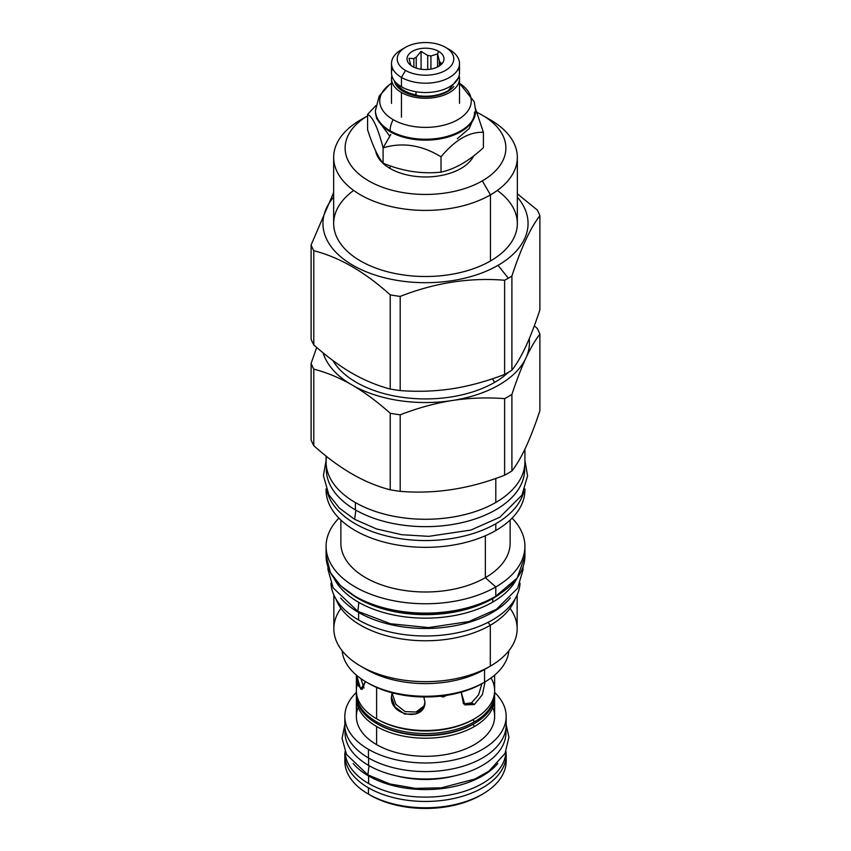 <?xml version="1.0" encoding="UTF-8"?>
<svg xmlns="http://www.w3.org/2000/svg" width="851" height="851" viewBox="0 0 851 851"><rect width="100%" height="100%" fill="white"/><g stroke="black" fill="none" stroke-linecap="round" stroke-linejoin="round"><path stroke-width="1.28" d="M481.538 794.717A77.888 44.965 180 0 1 370.43 795.281L368.462 794.143L370.43 795.281A77.888 44.965 180 0 0 480.581 795.281L482.538 794.143A80.664 46.571 180 0 1 368.462 794.143L368.462 787.813A80.664 46.571 180 0 1 345.038 751.593A80.664 46.571 180 0 0 344.836 754.88A80.664 46.571 180 0 0 368.462 787.813A80.664 46.571 180 0 0 458.976 797.249A80.664 46.571 180 0 0 505.962 751.593A80.664 46.571 180 0 1 506.164 754.88A80.664 46.571 180 0 1 456.37 797.908A80.664 46.571 180 0 1 368.462 787.813L368.462 794.143A80.664 46.571 0 0 1 344.836 761.209A80.664 46.571 0 0 0 368.462 794.143A80.664 46.571 180 0 0 456.37 804.238A80.664 46.571 180 0 0 506.164 761.22L506.164 754.88M494.591 692.384A80.664 46.571 180 0 1 506.164 716.404A80.664 46.571 180 0 1 456.37 759.432A80.664 46.571 180 0 1 368.462 749.337A80.664 46.571 180 0 1 344.836 716.404A80.664 46.571 180 0 1 356.409 692.384A80.664 46.571 180 0 0 368.462 749.337L368.462 757.933L368.462 749.337A80.664 46.571 180 0 0 475.188 753.092A80.664 46.571 180 0 0 494.591 692.384M505.813 720.712A80.664 46.571 180 0 1 506.164 725.009A80.664 46.571 180 0 1 456.37 768.028A80.664 46.571 180 0 1 368.462 757.933A80.664 46.571 180 0 1 344.836 725.009A80.664 46.571 180 0 0 368.462 757.933A80.664 46.571 180 0 0 459.774 767.166A80.664 46.571 180 0 0 505.813 720.712M356.367 698.299A69.133 39.912 0 0 0 376.621 726.52A69.133 39.912 0 0 1 356.42 696.788A69.133 39.912 0 0 0 356.367 698.299L356.367 716.404A69.133 39.912 0 0 0 376.621 744.625L376.621 726.52A69.133 39.912 0 0 0 474.379 726.52A69.133 39.912 0 0 0 494.633 698.299A69.133 39.912 0 0 0 494.58 696.788A69.133 39.912 0 0 1 474.379 726.52L473.071 724.265L474.379 726.52A69.133 39.912 0 0 1 376.621 726.52L376.621 744.625A69.133 39.912 180 0 0 459.072 751.295A69.133 39.912 180 0 0 492.825 707.351M358.175 707.351A69.133 39.912 0 0 0 376.621 744.625A69.133 39.912 180 0 0 451.955 753.284A69.133 39.912 180 0 0 494.633 716.404L494.633 698.299M471.497 702.83L478.56 694.841L481.921 683.683L478.56 694.841L471.497 702.83L474.379 704.49L471.497 702.83L463.55 703.905L471.497 702.83M485.091 681.853L482.411 694.607L474.379 704.49L464.923 704.905L461.189 692.171L463.487 703.851L474.379 704.49L482.411 694.607L485.091 681.853M392.502 694.448L395.906 704.362L405.044 711.585L416.075 712.021L424.351 705.67L416.075 712.021L405.044 711.585L395.906 704.362L392.502 694.448L391.407 696.809L392.588 692.927L392.502 694.448M424.957 702.001L423.872 706.862L416.043 713.957L404.704 714.117L395.066 707.011L391.407 696.809L392.12 692.81L391.407 696.809C389.758 716.297 425.362 721.797 424.957 702.001L423.809 696.98L424.957 702.001M360.92 678.641L364.005 688.012L360.92 678.641M365.366 681.779L362.122 689.47L358.388 685.8L356.601 675.322L360.718 689.161L365.366 681.779M446.35 695.405L443.392 697.001L443.18 695.852L443.392 697.001L440.222 696.203L443.392 697.001L446.35 695.405M505.973 758.05A80.664 46.571 180 0 1 482.538 794.143M356.388 694.459A69.133 39.912 0 0 0 376.621 723.51A69.133 39.912 0 0 0 474.379 723.51L474.379 723.51A69.133 39.912 0 0 0 494.612 694.459M357.59 683.13A69.133 39.912 0 0 0 376.621 718.829A69.133 39.912 0 0 0 474.379 718.829L473.071 719.584L474.379 721.85A69.133 39.912 0 0 0 494.633 693.629L494.633 695.288A69.133 39.912 0 0 1 474.379 723.51L473.071 724.265A67.282 38.848 0 0 1 377.929 724.265L376.621 723.51A69.133 39.912 0 0 0 474.379 723.51L473.071 724.265A67.282 38.848 0 0 1 377.28 723.882M356.367 675.12L356.367 690.608A69.133 39.912 0 0 0 376.621 718.829L376.621 718.829A69.133 39.912 0 0 0 474.379 718.829A69.133 39.912 0 0 0 491.059 677.939M356.367 693.629A69.133 39.912 0 0 0 376.621 721.85L376.621 723.51A69.133 39.912 0 0 1 356.367 695.288L356.367 693.629A69.133 39.912 0 0 1 356.42 692.118A69.133 39.912 0 0 0 376.621 721.85A69.133 39.912 0 0 0 474.379 721.85A69.133 39.912 0 0 0 494.58 692.118A69.133 39.912 0 0 1 494.633 693.629M376.621 718.829L376.621 687.448L376.621 718.829L377.929 719.584A67.282 38.848 0 0 0 473.071 719.584L474.379 721.85A69.133 39.912 0 0 1 376.621 721.85L376.621 723.51M494.633 675.12L494.633 690.608A69.133 39.912 0 0 1 474.379 718.829L473.071 719.584A67.282 38.848 0 0 1 377.28 719.201M367.504 682.757A80.568 46.518 0 0 0 482.474 683.364L484.559 682.162A83.526 48.22 0 0 0 508.898 650.696A83.526 48.22 0 0 1 484.559 682.162L482.474 683.364L484.559 682.162L484.559 669.482L484.559 682.162A83.526 48.22 0 0 1 395.662 693.097A83.526 48.22 0 0 1 342.102 650.696A83.526 48.22 0 0 0 366.441 682.162A83.526 48.22 0 0 0 484.559 682.162M333.656 157.392A91.844 53.028 0 0 1 360.558 119.906L367.589 115.853A80.388 46.411 0 0 0 369.206 181.167A80.388 46.411 0 0 0 482.336 180.859A80.388 46.411 0 0 0 477.124 112.47A80.388 46.411 0 0 1 482.336 115.225A80.388 46.411 0 0 1 482.336 180.859L490.442 194.89L490.442 260.98A91.844 53.028 0 0 1 390.354 272.469A91.844 53.028 0 0 1 333.656 223.483L333.656 157.392A91.844 53.028 0 0 0 390.354 206.389A91.844 53.028 0 0 0 490.442 194.89L490.442 260.98A91.844 53.028 180 0 0 497.324 190.443M390.088 168.487A50.081 28.913 0 0 0 473.699 155.903A50.081 28.913 0 0 1 390.088 168.487A50.081 28.913 0 0 1 375.685 150.967A50.081 28.913 0 0 0 390.088 168.487L390.088 165.807L390.088 168.487M524.588 551.033L524.918 556.16L517.163 578.052L495.41 596.53A98.865 57.081 180 0 1 355.399 596.423A98.865 57.081 180 0 0 495.41 596.53L495.793 596.306A99.418 57.4 180 0 1 387.46 608.752A99.418 57.4 180 0 1 326.082 555.724L330.454 572.638L340.56 585.69L355.878 596.881C372.11 605.944 391.417 611.295 413.777 612.954C445.403 614.72 472.709 609.252 495.686 596.562L495.793 596.306A99.418 57.4 180 0 1 387.46 608.752A99.418 57.4 180 0 1 326.082 555.724L326.082 546.363A99.418 57.4 0 0 0 387.46 599.391A99.418 57.4 0 0 0 495.793 586.956L495.793 596.306L495.793 586.956A99.418 57.4 0 0 1 365.366 592.073A99.418 57.4 0 0 1 338.921 518.153A99.418 57.4 0 0 0 326.082 546.363M355.92 596.902A95.195 54.964 0 0 0 492.814 598.264A95.195 54.964 0 0 0 495.08 596.902A95.195 54.964 0 0 1 492.814 598.264L492.814 598.264A95.195 54.964 0 0 1 355.92 596.902M334.166 578.51A95.078 54.889 0 0 0 492.729 602.082L492.729 598.583L492.729 602.082A95.078 54.889 0 0 1 334.166 578.51M351.431 594.189A95.078 54.889 0 0 0 492.729 598.583A95.078 54.889 0 0 0 499.569 594.189A95.078 54.889 0 0 1 492.729 598.583A0.925 0.532 60 0 1 492.814 598.264A0.925 0.532 60 0 0 492.729 598.583A95.078 54.889 0 0 1 351.431 594.189M516.834 578.51A95.078 54.889 180 0 1 492.729 602.082A95.078 54.889 180 0 0 516.834 578.51M333.847 594.923L333.847 628.751A91.653 52.922 0 0 0 390.428 677.63A91.653 52.922 0 0 0 490.314 666.163L490.314 625.262A91.653 52.922 180 0 0 515.174 598.774A91.653 52.922 180 0 1 490.314 625.262L487.995 622.379L490.314 625.262A91.653 52.922 0 0 1 399.406 638.58A91.653 52.922 0 0 1 335.826 598.774A91.653 52.922 0 0 0 399.406 638.58A91.653 52.922 0 0 0 490.314 625.262L490.314 666.163L484.559 669.482A83.526 48.22 0 0 1 366.441 669.482L360.686 666.163A91.653 52.922 0 0 0 490.314 666.163L484.559 669.482A83.526 48.22 0 0 1 363.696 667.822A83.526 48.22 0 0 0 366.441 669.482M340.964 608.295A91.653 52.922 0 0 0 360.686 666.163M517.153 594.923L517.153 628.751A91.653 52.922 180 0 1 490.314 666.163L484.559 669.482M510.036 608.295A91.653 52.922 180 0 1 490.314 666.163M326.539 456.402A99.418 57.4 0 0 0 383.11 513.791A99.418 57.4 0 0 0 495.793 502.462A99.418 57.4 0 0 0 524.918 461.859A99.418 57.4 0 0 1 495.793 502.462L495.793 478.4L495.793 502.462A99.418 57.4 0 0 1 387.46 514.898A99.418 57.4 0 0 1 326.082 461.87A99.418 57.4 0 0 1 326.539 456.402M326.103 488.963A99.418 57.4 0 0 0 386.673 542.778A99.418 57.4 0 0 0 495.793 530.524L495.793 523.737A99.418 57.4 180 0 0 523.886 491.378A99.418 57.4 180 0 1 495.793 523.737A99.418 57.4 0 0 1 394.151 537.619A99.418 57.4 0 0 1 327.114 491.378A99.418 57.4 0 0 0 394.151 537.619A99.418 57.4 0 0 0 495.793 523.737L495.793 530.524A99.418 57.4 0 0 1 387.46 542.97A99.418 57.4 0 0 1 326.082 489.931L326.082 488.921M340.868 520.057L340.868 543.129A84.632 48.858 0 0 0 393.109 588.275A84.632 48.858 0 0 0 485.347 577.68L495.793 586.956L485.347 577.68L485.347 535.768L485.347 577.68A84.632 48.858 0 0 1 393.109 588.275A84.632 48.858 0 0 1 340.868 543.119M524.918 488.921L524.918 489.942A99.418 57.4 180 0 1 495.793 530.524A99.418 57.4 180 0 0 524.918 489.921M510.132 520.057L510.132 543.129A84.632 48.858 180 0 1 485.347 577.68A84.632 48.858 180 0 0 510.132 543.119M524.918 546.363A99.418 57.4 180 0 0 512.079 518.153A99.418 57.4 180 0 1 495.793 586.956A99.418 57.4 180 0 0 524.918 546.363L524.918 555.724A99.418 57.4 180 0 1 495.793 596.306A99.418 57.4 180 0 0 524.918 555.724M333.656 197.134A102.556 59.208 0 0 0 365.632 271.554A102.556 59.208 0 0 0 498.016 265.352L508.345 278.192A117.151 67.644 0 0 1 504.611 280.256A117.151 67.644 0 0 0 508.345 278.192L498.016 265.352A102.556 59.208 180 0 0 517.344 197.134A102.556 59.208 180 0 1 498.016 265.352A102.556 59.208 0 0 1 365.632 271.554A102.556 59.208 0 0 1 333.656 197.134M353.676 190.443A91.844 53.028 0 0 0 364.313 263.023A91.844 53.028 0 0 0 490.442 260.98A91.844 53.028 180 0 0 517.344 223.483L517.344 157.392A91.844 53.028 0 0 0 486.123 117.566M311.115 244.982A117.151 67.644 0 0 0 313.785 250.726C339.262 257.162 364.739 271.873 390.226 294.861A117.151 67.644 0 0 0 400.193 296.403C434.999 282.745 469.805 277.362 504.611 280.256C469.805 277.362 434.999 282.745 400.193 296.403L400.193 390.577C417.671 391.907 434.818 391.332 451.636 388.843L453.168 388.609C469.986 385.886 487.134 381.163 504.611 374.419L504.611 280.256L504.611 374.419A117.151 67.644 0 0 0 511.908 370.206C516.589 364.154 521.184 356.324 525.695 346.729L526.109 345.846C530.609 336.028 535.205 324.05 539.885 309.913L539.885 215.75C530.567 227.568 521.237 247.673 511.908 276.043A117.151 67.644 180 0 1 508.345 278.192A117.151 67.644 180 0 0 511.908 276.043C521.237 247.673 530.567 227.568 539.885 215.75A117.151 67.644 180 0 0 537.215 209.995L517.344 193.794L537.215 209.995A117.151 67.644 180 0 1 539.885 215.75L539.885 309.913C535.205 324.05 530.609 336.028 526.109 345.846L525.695 346.729C521.184 356.324 516.589 364.154 511.908 370.206L511.908 276.043L511.908 370.206A117.151 67.644 0 0 1 504.611 374.419C487.134 381.163 469.986 385.886 453.168 388.609L451.636 388.843C434.818 391.332 417.671 391.907 400.193 390.577L400.193 296.403A117.151 67.644 0 0 1 390.226 294.861C364.739 271.873 339.262 257.162 313.785 250.726L313.785 344.9C326.582 356.324 339.134 365.643 351.442 372.866L352.569 373.515C364.877 380.503 377.429 385.673 390.226 389.035L390.226 294.861L390.226 389.035A117.151 67.644 0 0 0 400.193 390.577A117.151 67.644 0 0 1 390.226 389.035C377.429 385.673 364.877 380.503 352.569 373.515L351.442 372.866C339.134 365.643 326.582 356.324 313.785 344.9L313.785 250.726A117.151 67.644 0 0 1 311.115 244.982L333.656 192.581L311.115 244.982L311.115 339.145L311.115 244.982M504.611 475.188A117.151 67.644 0 0 0 508.345 473.124A117.151 67.644 180 0 0 511.908 470.975C521.237 459.146 530.567 439.052 539.885 410.682L539.885 334.145A117.151 67.644 0 0 0 537.215 328.39L534.311 325.837L537.215 328.39A117.151 67.644 0 0 1 539.885 334.145C535.205 340.198 530.609 348.027 526.109 357.611L525.695 358.505A103.939 60.006 0 0 1 453.168 400.374C469.986 397.885 487.134 397.311 504.611 398.64A117.151 67.644 180 0 0 511.908 394.428C516.589 380.301 521.184 368.323 525.695 358.505L526.109 357.611C530.609 348.027 535.205 340.198 539.885 334.145L539.885 410.682C530.567 439.052 521.237 459.146 511.908 470.975A117.151 67.644 180 0 1 508.345 473.124A117.151 67.644 0 0 1 504.611 475.188L504.611 398.64L504.611 475.188C469.805 488.846 434.999 494.229 400.193 491.335L400.193 414.799C417.671 408.055 434.818 403.331 451.636 400.608L453.168 400.374C469.986 397.885 487.134 397.311 504.611 398.64A117.151 67.644 180 0 0 511.908 394.428C516.589 380.301 521.184 368.323 525.695 358.505A103.939 60.006 0 0 1 453.168 400.374L451.636 400.608A103.939 60.006 0 0 1 352.569 385.29C364.877 392.502 377.429 401.832 390.226 413.256A117.151 67.644 0 0 0 400.193 414.799C417.671 408.055 434.818 403.331 451.636 400.608A103.939 60.006 0 0 1 352.569 385.29C364.877 392.502 377.429 401.832 390.226 413.256A117.151 67.644 0 0 0 400.193 414.799L400.193 491.335C434.999 494.229 469.805 488.846 504.611 475.188M390.226 489.793A117.151 67.644 0 0 0 400.193 491.335A117.151 67.644 0 0 1 390.226 489.793L390.226 413.256L390.226 489.793C364.739 483.357 339.262 468.646 313.785 445.658L313.785 369.121C326.582 372.472 339.134 377.642 351.442 384.631L352.569 385.29L351.442 384.631A103.939 60.006 0 0 1 323.114 352.857A103.939 60.006 0 0 0 351.442 384.631C339.134 377.642 326.582 372.472 313.785 369.121A117.151 67.644 0 0 1 311.115 363.366A117.151 67.644 0 0 0 313.785 369.121L313.785 445.658C339.262 468.646 364.739 483.357 390.226 489.793M311.115 439.914A117.151 67.644 0 0 0 313.785 445.658A117.151 67.644 0 0 1 311.115 439.914L311.115 363.366L316.689 347.442L311.115 363.366L311.115 439.914M360.558 119.906A91.844 53.028 0 0 0 360.558 194.89A91.844 53.028 0 0 0 490.442 194.89A91.844 53.028 0 0 0 517.344 157.392M367.589 115.864A80.388 46.411 0 0 0 369.206 181.167A80.388 46.411 0 0 0 482.336 180.859L490.442 194.89A91.844 53.028 0 0 0 490.442 119.906L482.336 115.225M366.441 682.162L368.526 683.364A80.568 46.518 0 0 0 482.474 683.364M332.932 360.558A97.695 56.4 0 0 0 494.58 382.407L492.474 378.769L494.58 382.407A97.695 56.4 180 0 0 508.536 372.249A97.695 56.4 180 0 1 494.58 382.407A97.695 56.4 0 0 1 332.932 360.558M529.237 338.73A103.939 60.006 180 0 1 526.109 357.611A103.939 60.006 180 0 0 529.237 338.73M445.488 47.326L449.541 49.666L445.488 47.326A28.274 16.318 180 0 1 445.488 70.42A28.274 16.318 180 0 1 405.512 70.42A28.274 16.318 180 0 1 405.512 47.326A28.274 16.318 180 0 1 445.488 47.326L445.488 47.326A28.274 16.318 180 0 1 445.488 70.42A28.274 16.318 180 0 1 405.512 70.42A28.274 16.318 180 0 1 405.512 47.326A28.274 16.318 180 0 1 445.488 47.326L449.541 49.666A33.997 19.626 180 0 1 459.497 63.548A33.997 19.626 180 0 1 438.51 81.685A33.997 19.626 180 0 1 401.459 77.43A33.997 19.626 180 0 1 391.503 63.548A33.997 19.626 180 0 1 403.672 48.496M412.437 66.421A18.477 10.669 0 0 0 438.563 66.421A18.477 10.669 0 0 0 438.563 51.326A18.477 10.669 0 0 0 412.437 51.326A18.477 10.669 0 0 0 412.437 66.421A18.477 10.669 0 0 0 442.371 63.229A18.477 10.669 0 0 0 438.563 51.326A18.477 10.669 0 0 0 415.022 50.081A18.477 10.669 0 0 0 408.629 63.229A18.477 10.669 0 0 0 412.437 66.421M410.788 65.25A14.871 8.584 0 0 0 410.82 65.357A14.871 8.584 0 0 1 410.788 65.25L409.012 58.315L410.788 65.25M413.873 67.165L413.873 58.613L409.012 58.315L413.873 58.613A14.871 8.584 0 0 1 416.213 57.262A14.871 8.584 0 0 0 413.873 58.613L413.873 67.165M416.213 68.101L416.213 57.262L421.085 51.347L416.213 57.262L416.213 68.101M427.723 69.463L427.723 55.475L421.085 51.347L421.085 69.229L421.085 51.347L427.723 55.475A14.871 8.584 0 0 1 430.925 55.975A14.871 8.584 0 0 0 427.723 55.475L427.723 69.463M430.925 69.069L430.925 55.975L437.574 53.9L438.563 51.326L437.574 53.9L430.925 55.975L430.925 69.069M439.35 65.931L439.35 60.836A14.871 8.584 180 0 1 440.212 62.687L440.212 65.336L440.212 62.687L441.988 63.421L440.212 62.687A14.871 8.584 180 0 0 439.35 60.836L437.574 53.9L437.574 66.952L437.574 53.9L439.35 60.836L439.35 65.931M441.424 64.282L441.988 63.421L441.424 64.282M391.503 63.548L391.503 72.909A33.997 19.626 180 0 0 401.459 86.781A33.997 19.626 180 0 0 442.19 90.004A33.997 19.626 180 0 0 458.519 68.229A33.997 19.626 180 0 1 459.497 72.909A33.997 19.626 180 0 1 438.51 91.036A33.997 19.626 180 0 1 401.459 86.781L401.459 77.43A33.997 19.626 180 0 1 401.459 49.666L405.512 47.326M392.481 68.229A33.997 19.626 180 0 0 401.459 86.781L401.459 77.43L405.512 70.42L401.459 77.43A33.997 19.626 180 0 0 449.541 77.43A33.997 19.626 180 0 0 449.541 49.666L449.541 49.666M391.503 78.643A33.997 19.626 180 0 0 401.459 92.514L401.459 117.172L401.459 92.514A33.997 19.626 180 0 0 438.51 96.769A33.997 19.626 180 0 0 459.497 78.643A33.997 19.626 180 0 0 459.136 75.771A33.997 19.626 180 0 1 440.775 96.174A33.997 19.626 180 0 1 401.459 92.514A33.997 19.626 180 0 1 391.864 75.771A33.997 19.626 180 0 0 391.503 78.643L391.503 103.386M403.289 91.461A31.413 18.137 180 0 1 394.29 80.696A31.413 18.137 180 0 0 403.289 91.461A3.51 2.032 120 0 0 404.268 90.663A30.03 17.339 0 0 0 415.958 94.844A30.03 17.339 0 0 1 404.268 90.663A30.03 17.339 0 0 1 396.715 83.355A30.03 17.339 0 0 0 404.268 90.663A3.51 2.032 120 0 1 403.289 91.461A31.413 18.137 180 0 0 453.849 86.451A31.413 18.137 180 0 1 403.289 91.461M391.503 83.27L389.609 84.579A45.763 26.424 0 0 0 393.141 119.651A45.763 26.424 0 0 0 457.008 120.129A45.763 26.424 0 0 0 459.497 83.281L474.273 101.812L475.571 110.577M483.411 132.331L475.539 108.79L483.411 132.331L483.411 147.67L483.411 132.331C469.284 131.682 455.147 139.841 441.02 156.807C455.147 139.841 469.284 131.682 483.411 132.331M367.589 129.746L367.589 114.406C372.759 116.747 377.929 127.895 383.099 147.851C402.406 142.032 421.713 145.01 441.02 156.807L441.02 172.147L441.02 156.807C421.713 145.01 402.406 142.032 383.099 147.851L390.811 134.501L383.099 147.851L383.099 163.19L383.099 147.851C377.929 127.895 372.759 116.747 367.589 114.406L375.812 105.673L367.589 114.406L367.589 129.746C372.759 145.925 377.929 157.073 383.099 163.19C402.406 171.2 421.713 174.189 441.02 172.147C455.147 169.019 469.284 160.86 483.411 147.67C469.284 160.86 455.147 169.019 441.02 172.147C421.713 174.189 402.406 171.2 383.099 163.19C377.929 157.073 372.759 145.925 367.589 129.746M459.497 83.27L461.391 84.579A45.763 26.424 0 0 1 455.934 120.704A45.763 26.424 0 0 1 393.141 119.651A17.371 10.031 120 0 0 390.088 130.767A50.081 28.913 0 0 1 375.419 110.322A50.081 28.913 0 0 1 375.429 110.087A50.081 28.913 0 0 0 375.419 110.322A50.081 28.913 0 0 0 390.088 130.767L390.088 131.671A50.081 28.913 0 0 0 444.669 137.936A50.081 28.913 0 0 0 475.581 111.226L475.581 110.322A50.081 28.913 0 0 0 475.581 110.087A50.081 28.913 0 0 1 475.581 110.322A50.081 28.913 0 0 1 444.669 137.032A50.081 28.913 0 0 1 390.088 130.767L390.088 131.671A50.081 28.913 0 0 0 460.912 131.671A50.081 28.913 0 0 0 475.571 110.875M375.419 110.322L375.419 111.226A50.081 28.913 0 0 0 390.088 131.671A50.081 28.913 0 0 1 375.429 110.875M393.141 119.651A17.371 10.031 120 0 0 390.088 130.767A50.081 28.913 0 0 0 444.669 137.032A50.081 28.913 0 0 0 475.581 110.322M474.56 112.055A49.06 28.328 180 0 1 472.124 120.874M458.412 77.824L448.222 90.759C438.935 95.748 428.298 97.312 416.277 95.44A3.234 0.766 -80.1 0 1 416.15 91.78A3.234 0.766 -80.1 0 0 415.969 94.908A3.234 0.766 -80.1 0 0 416.777 95.004M327.965 566.904L327.943 569.436L333.177 587.903L357.845 611.337L358.856 602.412L357.845 611.337L390.503 623.751L428.617 627.581L468.816 621.57L496.441 609.337L517.653 588.19L523.046 569.702L523.035 566.904M340.634 597.976A94.61 54.624 0 0 0 358.601 612.454A94.61 54.624 180 0 0 510.366 597.976A94.61 54.624 180 0 1 358.601 612.454L358.601 619.996L358.601 612.454A94.61 54.624 0 0 1 340.634 597.976M330.943 583.318A94.61 54.624 0 0 0 358.601 619.996A94.61 54.624 180 0 0 460.146 632.197A94.61 54.624 180 0 0 520.057 583.318A94.61 54.624 180 0 1 460.146 632.197A94.61 54.624 180 0 1 358.601 619.996A94.61 54.624 0 0 1 330.943 583.318M345.027 732.541A80.473 46.465 0 0 0 368.6 765.4L368.6 758.007L368.6 765.4A80.473 46.465 180 0 0 458.774 774.857A80.473 46.465 180 0 0 505.792 729.435A80.473 46.465 180 0 1 505.973 732.551A80.473 46.465 180 0 1 456.296 775.474A80.473 46.465 180 0 1 368.6 765.4A80.473 46.465 0 0 1 345.027 732.551L345.027 728.158M344.836 724.627L342.07 738.381L346.506 754.443L367.845 774.857L369.068 765.677L367.845 774.857L389.811 783.941L415.384 788.366L441.424 787.813L474.943 779.016L489.038 771.08L505.037 753.433L508.93 737.285L506.164 724.627M353.197 763.517A80.473 46.465 0 0 0 368.6 775.963A80.473 46.465 180 0 0 497.803 763.517A80.473 46.465 180 0 1 368.6 775.963L368.6 783.516L368.6 775.963A80.473 46.465 0 0 1 353.197 763.517M345.038 751.497A80.473 46.465 0 0 0 368.6 783.516A80.473 46.465 180 0 0 455.625 793.738A80.473 46.465 180 0 0 505.962 751.497A80.473 46.465 180 0 1 455.625 793.738A80.473 46.465 180 0 1 368.6 783.516A80.473 46.465 0 0 1 345.038 751.497M326.358 469.401A99.141 57.24 0 0 0 355.399 509.887L355.399 502.569L355.399 509.887A99.141 57.24 180 0 0 465.476 521.791A99.141 57.24 180 0 0 524.535 466.859M524.641 466.157L524.641 469.412A99.141 57.24 180 0 1 463.444 522.301A99.141 57.24 180 0 1 355.399 509.887A99.141 57.24 0 0 1 326.358 469.422L326.358 466.157M326.082 460.476L323.412 475.624L328.88 494.856L339.443 508.175L354.644 519.344L355.867 510.164L354.644 519.344L376.493 528.928L401.746 534.715L428.766 536.343L470.88 530.056L499.803 517.248L521.95 495.165L527.577 475.9L524.918 460.476M311.115 339.145A117.151 67.644 0 0 0 313.785 344.9A117.151 67.644 0 0 1 311.115 339.145M511.908 470.975L511.908 394.428L511.908 470.975M396.885 775.974A70.59 40.752 0 0 0 454.115 775.974M506.164 716.404L506.164 725.009M344.836 716.404L344.836 725.009M474.379 723.51L473.071 724.265M474.379 718.829L473.071 719.584M326.082 456.04L326.082 461.87M524.918 449.137L524.918 461.87M459.497 63.548L459.497 72.909M475.305 114.257L469.284 128.416L457.317 138.724M389.811 136.224L376.631 118.512L375.685 114.204M375.419 110.534L379.195 96.078L389.322 84.792M505.973 732.551L505.973 728.158M459.497 78.643L459.497 103.386M344.836 761.22L344.836 754.88"/></g></svg>
